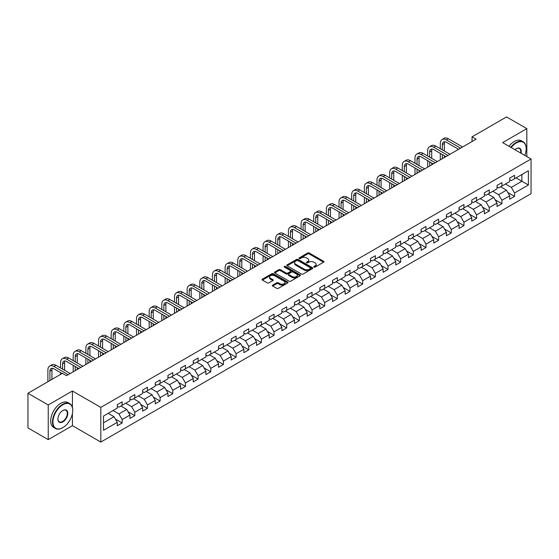 <?xml version="1.0" encoding="UTF-8"?>
<svg xmlns="http://www.w3.org/2000/svg" width="559" height="559" viewBox="0 0 559 559"><rect width="100%" height="100%" fill="white"/><g stroke="black" fill="none" stroke-linecap="round" stroke-linejoin="round"><path stroke-width="0.84" d="M314.011 267.097A0.79 0.454 0 0 0 315.122 267.097L323.584 262.213A1.125 0.65 0 0 0 323.92 261.752A1.125 0.65 0 0 0 323.584 261.291L309.253 253.017A1.125 0.65 0 0 0 307.66 253.017L299.198 257.902A0.79 0.454 0 0 0 300.309 258.544L301.406 257.916A3.606 2.082 0 0 1 306.5 257.916L307.695 258.6A3.606 2.082 0 0 1 308.75 260.075A3.606 2.082 0 0 1 307.695 261.549L306.605 262.178A0.79 0.454 0 0 0 307.716 262.821L308.813 262.192A3.606 2.082 0 0 1 313.913 262.192L315.101 262.877A3.606 2.082 0 0 1 316.163 264.351A3.606 2.082 0 0 1 315.101 265.825L314.011 266.454A0.79 0.454 0 0 0 314.011 267.097L314.011 266.454M272.694 285.111A1.125 0.65 0 0 0 272.359 285.572A1.125 0.65 0 0 0 272.694 286.033L276.712 288.353A1.125 0.65 0 0 0 278.305 288.353L287.703 282.931A1.125 0.65 0 0 0 288.032 282.47A1.125 0.65 0 0 0 287.703 282.009L273.365 273.728A1.125 0.65 0 0 0 271.779 273.728L262.374 279.158A1.125 0.65 0 0 0 262.045 279.619A1.125 0.65 0 0 0 262.374 280.08L267.237 282.882A1.125 0.65 0 0 0 268.83 282.882L272.848 280.562A1.125 0.65 0 0 0 273.183 280.101A1.125 0.65 0 0 0 272.848 279.64L270.444 278.249A3.012 1.74 0 0 1 269.557 277.019A3.012 1.74 0 0 1 271.415 275.412A3.012 1.74 0 0 1 274.7 275.79L284.14 281.24A3.012 1.74 0 0 1 285.02 282.47A3.012 1.74 0 0 1 283.161 284.077A3.012 1.74 0 0 1 279.877 283.699L278.305 282.791A1.125 0.65 0 0 0 276.712 282.791L272.694 285.111L272.694 286.033M72.418 391L48.235 404.961L27.95 393.25L27.95 427.914L48.235 439.633L72.418 425.672L100.816 442.064L100.816 407.399L72.418 391L72.418 407.455M526.83 156.569L526.83 128.647L502.646 142.608L531.05 159.008L100.816 407.399M526.83 128.647L506.545 116.936L472.055 136.843L472.055 141.532M27.95 393.25L62.433 373.335L66.493 375.683L476.114 139.191L472.055 136.843M301.483 274.057A1.125 0.65 0 0 0 303.076 274.057L312.474 268.627A1.125 0.65 0 0 0 312.809 268.166A1.125 0.65 0 0 0 312.474 267.705L298.143 259.432A1.125 0.65 0 0 0 296.549 259.432L287.144 264.854A1.125 0.65 0 0 0 286.816 265.315A1.125 0.65 0 0 0 287.144 265.777L301.483 274.057M284.713 267.272A0.79 0.454 0 0 1 285.516 267.377L285.516 266.44L300.092 274.86A1.125 0.65 0 0 1 300.421 275.321A1.125 0.65 0 0 1 300.092 275.776L290.694 281.205A1.125 0.65 0 0 1 289.101 281.205L274.762 272.925L274.762 272.009A1.125 0.65 0 0 0 274.434 272.471A1.125 0.65 0 0 0 274.762 272.925M274.762 272.009L278.787 269.683A1.125 0.65 0 0 1 280.38 269.683L286.194 273.044A1.125 0.65 0 0 0 287.787 273.044L290.456 271.499A1.125 0.65 0 0 0 290.785 271.045A1.125 0.65 0 0 0 290.456 270.584L284.398 267.09A0.79 0.454 0 0 1 285.516 266.44M100.816 442.064L531.05 193.673L531.05 159.008M115.385 419.04L122.162 422.953L122.162 419.529L129.947 415.037L129.947 418.453L134.817 415.644L134.817 412.221L142.608 407.728L142.608 411.144L147.478 408.336L147.478 404.912L155.269 400.419L155.269 403.836L160.133 401.027L160.133 397.603L167.924 393.11L167.924 396.527L172.794 393.718L172.794 390.301L180.585 385.801L180.585 389.218L185.455 386.409L185.455 382.992L193.239 378.492L193.239 381.909L198.11 379.1L198.11 375.683L205.901 371.183L205.901 374.6L210.771 371.791L210.771 368.374L218.562 363.874L218.562 367.298L223.425 364.482L223.425 361.065L231.216 356.565L231.216 359.989L236.087 357.173L236.087 353.756L243.878 349.256L243.878 352.68L248.748 349.864L248.748 346.447L256.539 341.947L256.539 345.371L261.402 342.555L261.402 339.138L269.193 334.638L269.193 338.062L274.064 335.253L274.064 331.829L281.855 327.329L281.855 330.753L286.725 327.944L286.725 324.52L294.509 320.027L294.509 323.444L299.379 320.635L299.379 317.212L307.171 312.719L307.171 316.135L312.041 313.326L312.041 309.903L319.832 305.41L319.832 308.827L324.695 306.018L324.695 302.594L332.486 298.101L332.486 301.518L337.356 298.709L337.356 295.285L345.148 290.792L345.148 294.209L350.018 291.4L350.018 287.983L357.802 283.483L357.802 286.9L362.672 284.091L362.672 280.674L370.463 276.174L370.463 279.591L375.334 276.782L375.334 273.365L383.125 268.865L383.125 272.289L387.988 269.473L387.988 266.056L395.779 261.556L395.779 264.98L400.649 262.164L400.649 258.747L408.44 254.247L408.44 257.671L413.311 254.855L413.311 251.438L421.102 246.938L421.102 250.362L425.965 247.546L425.965 244.129L433.756 239.629L433.756 243.053L438.626 240.244L438.626 236.82L446.417 232.32L446.417 235.744L451.288 232.935L451.288 229.511L459.072 225.018L459.072 228.435L463.942 225.626L463.942 222.202L471.733 217.71L471.733 221.126L476.603 218.317L476.603 214.894L484.394 210.401L484.394 213.817L489.258 211.009L489.258 207.585L497.049 203.092L497.049 206.509L501.919 203.7L501.919 200.276L509.71 195.783L509.71 199.2L514.58 196.391L514.58 192.974L528.374 185.008L528.374 170.761L521.882 174.513L521.882 181.256L528.374 185.008M122.162 422.953L117.292 425.762L117.292 422.338L103.499 430.304L103.499 416.064L117.292 408.098L117.292 404.681L122.162 401.872L122.162 405.289L129.947 400.789L129.947 397.372L134.817 394.563L134.817 397.98L142.608 393.48L142.608 390.063L147.478 387.254L147.478 390.671L155.269 386.171L155.269 382.754L160.133 379.945L160.133 383.362L167.924 378.869L167.924 375.445L172.794 372.636L172.794 376.053L180.585 371.56L180.585 368.136L185.455 365.327L185.455 368.744L193.239 364.251L193.239 360.828L198.11 358.019L198.11 361.435L205.901 356.942L205.901 353.519L210.771 350.71L210.771 354.127L218.562 349.634L218.562 346.21L223.425 343.401L223.425 346.825L231.216 342.325L231.216 338.901L236.087 336.092L236.087 339.516L243.878 335.016L243.878 331.599L248.748 328.783L248.748 332.207L256.539 327.707L256.539 324.29L261.402 321.474L261.402 324.898L269.193 320.398L269.193 316.981L274.064 314.165L274.064 317.589L281.855 313.089L281.855 309.672L286.725 306.856L286.725 310.28L294.509 305.78L294.509 302.363L299.379 299.554L299.379 302.971L307.171 298.471L307.171 295.054L312.041 292.245L312.041 295.662L319.832 291.162L319.832 287.745L324.695 284.936L324.695 288.353L332.486 283.86L332.486 280.436L337.356 277.627L337.356 281.044L345.148 276.551L345.148 273.127L350.018 270.318L350.018 273.735L357.802 269.242L357.802 265.818L362.672 263.01L362.672 266.426L370.463 261.933L370.463 258.51L375.334 255.701L375.334 259.117L383.125 254.624L383.125 251.201L387.988 248.392L387.988 251.816L395.779 247.316L395.779 243.892L400.649 241.083L400.649 244.507L408.44 240.007L408.44 236.59L413.311 233.774L413.311 237.198L421.102 232.698L421.102 229.281L425.965 226.465L425.965 229.889L433.756 225.389L433.756 221.972L438.626 219.156L438.626 222.58L446.417 218.08L446.417 214.663L451.288 211.847L451.288 215.271L459.072 210.771L459.072 207.354L463.942 204.545L463.942 207.962L471.733 203.462L471.733 200.045L476.603 197.236L476.603 200.653L484.394 196.153L484.394 192.736L489.258 189.927L489.258 193.344L497.049 188.844L497.049 185.427L501.919 182.618L501.919 186.035L509.71 181.542L509.71 178.118L514.58 175.309L514.58 178.726L528.374 170.761M120.863 406.037L126.704 409.412L118.913 413.912L113.072 410.537M117.292 406.225L118.913 407.162L122.162 405.289M118.913 413.912L122.162 419.529M126.704 409.412L129.947 415.037M133.517 398.728L139.366 402.103L131.575 406.603L125.733 403.228M129.947 398.916L131.575 399.853L134.817 397.98M131.575 406.603L134.817 412.221M139.366 402.103L142.608 407.728M146.178 391.419L152.02 394.794L144.229 399.294L138.387 395.919M142.608 391.607L144.229 392.544L147.478 390.671M144.229 399.294L147.478 404.912M152.02 394.794L155.269 400.419M158.84 384.11L164.681 387.485L156.89 391.985L151.049 388.61M155.269 384.299L156.89 385.235L160.133 383.362M156.89 391.985L160.133 397.603M164.681 387.485L167.924 393.11M171.494 376.808L177.336 380.176L169.552 384.676L163.703 381.301M167.924 376.99L169.552 377.926L172.794 376.053M169.552 384.676L172.794 390.301M177.336 380.176L180.585 385.801M184.156 369.499L189.997 372.867L182.206 377.367L176.364 373.992M180.585 369.681L182.206 370.624L185.455 368.744M182.206 377.367L185.455 382.992M189.997 372.867L193.239 378.492M196.81 362.19L202.658 365.558L194.867 370.058L189.026 366.683M193.239 362.379L194.867 363.315L198.11 361.435M194.867 370.058L198.11 375.683M202.658 365.558L205.901 371.183M209.471 354.881L215.313 358.256L207.522 362.749L201.68 359.374M205.901 355.07L207.522 356.006L210.771 354.127M207.522 362.749L210.771 368.374M215.313 358.256L218.562 363.874M222.133 347.572L227.974 350.947L220.183 355.44L214.342 352.065M218.562 347.761L220.183 348.697L223.425 346.825M220.183 355.44L223.425 361.065M227.974 350.947L231.216 356.565M234.787 340.263L240.629 343.638L232.844 348.131L226.996 344.763M231.216 340.452L232.844 341.388L236.087 339.516M232.844 348.131L236.087 353.756M240.629 343.638L243.878 349.256M247.448 332.954L253.29 336.329L245.499 340.822L239.657 337.454M243.878 333.143L245.499 334.079L248.748 332.207M245.499 340.822L248.748 346.447M253.29 336.329L256.539 341.947M260.11 325.645L265.951 329.02L258.16 333.513L252.319 330.145M256.539 325.834L258.16 326.77L261.402 324.898M258.16 333.513L261.402 339.138M265.951 329.02L269.193 334.638M272.764 318.337L278.606 321.711L270.815 326.211L264.973 322.836M269.193 318.525L270.815 319.462L274.064 317.589M270.815 326.211L274.064 331.829M278.606 321.711L281.855 327.329M285.425 311.028L291.267 314.403L283.476 318.903L277.634 315.528M281.855 311.216L283.476 312.153L286.725 310.28M283.476 318.903L286.725 324.52M291.267 314.403L294.509 320.027M298.08 303.719L303.921 307.094L296.137 311.594L290.289 308.219M294.509 303.907L296.137 304.844L299.379 302.971M296.137 311.594L299.379 317.212M303.921 307.094L307.171 312.719M310.741 296.41L316.583 299.785L308.792 304.285L302.95 300.91M307.171 296.598L308.792 297.535L312.041 295.662M308.792 304.285L312.041 309.903M316.583 299.785L319.832 305.41M323.402 289.101L329.244 292.476L321.453 296.976L315.611 293.601M319.832 289.289L321.453 290.226L324.695 288.353M321.453 296.976L324.695 302.594M329.244 292.476L332.486 298.101M336.057 281.799L341.898 285.167L334.107 289.667L328.266 286.292M332.486 281.981L334.107 282.917L337.356 281.044M334.107 289.667L337.356 295.285M341.898 285.167L345.148 290.792M348.718 274.49L354.56 277.858L346.769 282.358L340.927 278.983M345.148 274.672L346.769 275.615L350.018 273.735M346.769 282.358L350.018 287.983M354.56 277.858L357.802 283.483M361.373 267.181L367.221 270.549L359.43 275.049L353.588 271.674M357.802 267.363L359.43 268.306L362.672 266.426M359.43 275.049L362.672 280.674M367.221 270.549L370.463 276.174M374.034 259.872L379.875 263.24L372.084 267.74L366.243 264.365M370.463 260.061L372.084 260.997L375.334 259.117M372.084 267.74L375.334 273.365M379.875 263.24L383.125 268.865M386.695 252.563L392.537 255.938L384.746 260.431L378.904 257.056M383.125 252.752L384.746 253.688L387.988 251.816M384.746 260.431L387.988 266.056M392.537 255.938L395.779 261.556M399.35 245.254L405.191 248.629L397.407 253.122L391.559 249.754M395.779 245.443L397.407 246.379L400.649 244.507M397.407 253.122L400.649 258.747M405.191 248.629L408.44 254.247M412.011 237.945L417.852 241.32L410.061 245.813L404.22 242.445M408.44 238.134L410.061 239.07L413.311 237.198M410.061 245.813L413.311 251.438M417.852 241.32L421.102 246.938M424.665 230.636L430.514 234.011L422.723 238.504L416.881 235.136M421.102 230.825L422.723 231.761L425.965 229.889M422.723 238.504L425.965 244.129M430.514 234.011L433.756 239.629M437.327 223.327L443.168 226.702L435.377 231.202L429.536 227.827M433.756 223.516L435.377 224.452L438.626 222.58M435.377 231.202L438.626 236.82M443.168 226.702L446.417 232.32M449.988 216.019L455.83 219.394L448.038 223.893L442.197 220.519M446.417 216.207L448.038 217.144L451.288 215.271M448.038 223.893L451.288 229.511M455.83 219.394L459.072 225.018M462.642 208.71L468.484 212.085L460.7 216.585L454.851 213.21M459.072 208.898L460.7 209.835L463.942 207.962M460.7 216.585L463.942 222.202M468.484 212.085L471.733 217.71M475.304 201.401L481.145 204.776L473.354 209.276L467.513 205.901M471.733 201.589L473.354 202.526L476.603 200.653M473.354 209.276L476.603 214.894M481.145 204.776L484.394 210.401M487.965 194.092L493.807 197.467L486.016 201.967L480.174 198.592M484.394 194.28L486.016 195.217L489.258 193.344M486.016 201.967L489.258 207.585M493.807 197.467L497.049 203.092M500.619 186.783L506.461 190.158L498.67 194.658L492.828 191.283M497.049 186.972L498.67 187.908L501.919 186.035M498.67 194.658L501.919 200.276M506.461 190.158L509.71 195.783M516.041 177.888L521.882 181.256L511.331 187.349L505.49 183.974M509.71 179.663L511.331 180.599L514.58 178.726M511.331 187.349L514.58 192.974M48.235 404.961L48.235 439.633M103.499 422.814L114.043 416.721L108.201 413.346M114.043 416.721L117.292 422.338M507.803 192.478L514.58 196.391M495.141 199.787L501.919 203.7M482.487 207.096L489.258 211.009M469.826 214.404L476.603 218.317M457.164 221.713L463.942 225.626M444.51 229.022L451.288 232.935M431.848 236.331L438.626 240.244M419.194 243.64L425.965 247.546M406.533 250.949L413.311 254.855M393.871 258.251L400.649 262.164M381.217 265.56L387.988 269.473M368.556 272.869L375.334 276.782M355.901 280.178L362.672 284.091M343.24 287.487L350.018 291.4M330.579 294.796L337.356 298.709M317.924 302.105L324.695 306.018M305.263 309.413L312.041 313.326M292.602 316.722L299.379 320.635M279.947 324.031L286.725 327.944M267.286 331.34L274.064 335.253M254.631 338.649L261.402 342.555M241.97 345.958L248.748 349.864M229.309 353.26L236.087 357.173M216.654 360.569L223.425 364.482M203.993 367.878L210.771 371.791M191.339 375.187L198.11 379.1M178.677 382.496L185.455 386.409M166.016 389.805L172.794 393.718M153.362 397.114L160.133 401.027M140.7 404.423L147.478 408.336M128.046 411.731L134.817 415.644M72.418 425.672L72.418 413.576M314.326 267.209L315.101 266.762A3.606 2.082 0 0 0 316.163 265.287L316.163 264.351M308.75 260.075L308.75 261.011A3.606 2.082 0 0 1 307.695 262.485L306.919 262.933M323.57 262.22L309.253 253.954A1.125 0.65 0 0 0 307.66 253.954L299.512 258.656M312.46 268.634L298.143 260.368A1.125 0.65 0 0 0 296.549 260.368L287.165 265.784L287.144 264.854M310.483 268.488A0.79 0.454 0 0 0 310.483 267.845L297.898 260.578A0.79 0.454 0 0 0 296.787 260.578L295.627 261.249A3.606 2.082 0 0 0 294.572 262.716A3.606 2.082 0 0 0 295.627 264.19L304.236 269.159A3.606 2.082 0 0 0 309.33 269.159L310.483 268.488L310.483 269.424A0.79 0.454 0 0 0 310.713 269.103L310.713 268.166M294.572 262.716L294.572 263.652A3.606 2.082 0 0 0 295.627 265.127L295.627 264.19M310.483 269.424L309.33 270.095A3.606 2.082 0 0 1 304.236 270.095L295.627 265.127M274.776 272.939L278.787 270.619L278.787 269.683M290.785 271.045L290.785 271.981A1.125 0.65 0 0 1 290.456 272.436L287.787 273.98A1.125 0.65 0 0 1 286.194 273.98L280.38 270.619A1.125 0.65 0 0 0 278.787 270.619M285.516 267.377L300.078 275.79M292.224 276.523A3.012 1.74 0 0 0 295.508 276.901A3.012 1.74 0 0 0 297.367 275.294A3.012 1.74 0 0 0 296.487 274.064L293.161 272.142A1.125 0.65 0 0 0 291.567 272.142L288.898 273.686A1.125 0.65 0 0 0 288.57 274.148A1.125 0.65 0 0 0 288.898 274.609L292.224 276.523L292.224 277.46A3.012 1.74 0 0 0 295.508 277.837A3.012 1.74 0 0 0 297.367 276.23L297.367 275.294M288.57 274.148L288.57 275.084A1.125 0.65 0 0 0 288.898 275.545L288.898 274.609M292.224 277.46L288.898 275.545M285.02 282.47L285.02 283.406A3.012 1.74 0 0 1 283.161 285.013A3.012 1.74 0 0 1 279.877 284.636L278.305 283.727A1.125 0.65 0 0 0 276.712 283.727L272.708 286.04M269.557 277.019L269.557 277.956A3.012 1.74 0 0 0 270.444 279.186L270.444 278.249M272.834 280.569L270.444 279.186M287.689 282.938L273.365 274.672A1.125 0.65 0 0 0 271.779 274.672L262.395 280.087L262.374 279.158M440.31 148.687L440.31 143.439A8.609 4.968 60 0 1 442.099 139.498L444.125 138.332A8.609 4.968 60 0 1 448.43 138.758L462.642 146.968M442.099 139.498A8.609 4.968 60 0 1 446.396 139.925L460.616 148.135M458.59 149.309L446.396 142.272A5.737 3.312 -120 0 0 443.532 141.986A5.737 3.312 -120 0 0 442.344 144.613L442.344 149.861M444.733 141.72A5.737 3.312 -120 0 0 444.37 143.439L444.37 151.028M442.344 154.543L442.344 158.686M444.37 155.716L444.37 157.512M440.31 159.86L440.31 153.376M524.775 155.381A14.003 8.085 120 0 0 526.18 148.701A14.003 8.085 120 0 0 516.278 142.985A14.003 8.085 120 0 0 511.199 147.541M510.772 147.297A14.345 8.28 -60 0 1 516.041 142.559A14.345 8.28 -60 0 1 523.21 141.853A14.345 8.28 -60 0 1 526.18 148.415A14.345 8.28 -60 0 1 526.18 148.561M514.93 149.7A7.001 4.039 -60 0 1 516.278 148.701L516.278 148.701A7.001 4.039 -60 0 1 521.044 153.229M508.99 146.269A14.345 8.28 -60 0 1 514.252 141.532A14.345 8.28 -60 0 1 521.428 140.819L523.21 141.853M520.604 152.97A6.659 3.843 120 0 0 519.367 148.512A6.659 3.843 120 0 0 516.16 148.771M62.601 427.775L62.846 427.635A14.003 8.085 120 0 0 72.74 410.488A14.003 8.085 120 0 0 62.846 404.772A14.003 8.085 120 0 0 52.944 421.919A14.003 8.085 120 0 0 62.846 427.635L62.601 427.775A14.345 8.28 -60 0 1 55.425 428.487A14.345 8.28 -60 0 1 53.231 416.993A14.345 8.28 -60 0 1 62.601 404.353A14.345 8.28 -60 0 1 69.77 403.64A14.345 8.28 -60 0 1 72.74 410.208A14.345 8.28 -60 0 1 72.74 410.348M62.846 421.919A7.001 4.039 -60 0 1 57.891 419.061A7.001 4.039 -60 0 1 62.846 410.488L62.846 410.488A7.001 4.039 -60 0 1 67.793 413.346A7.001 4.039 -60 0 1 62.846 421.919M57.891 418.922A6.659 3.843 120 0 0 59.268 421.828A6.659 3.843 120 0 0 62.601 421.5A6.659 3.843 120 0 0 66.947 415.63A6.659 3.843 120 0 0 65.927 410.299A6.659 3.843 120 0 0 62.72 410.565M55.425 428.487L53.643 427.453A14.345 8.28 -60 0 1 51.442 415.959A14.345 8.28 -60 0 1 60.812 403.319A14.345 8.28 -60 0 1 67.988 402.613L69.77 403.64M427.656 155.996L427.656 150.748A8.609 4.968 60 0 1 429.438 146.807L431.464 145.64A8.609 4.968 60 0 1 435.768 146.067L449.988 154.27M429.438 146.807A8.609 4.968 60 0 1 433.742 147.234L447.955 155.444M445.928 156.618L433.742 149.581A5.737 3.312 -120 0 0 430.87 149.295A5.737 3.312 -120 0 0 429.682 151.922L429.682 157.17M432.072 149.029A5.737 3.312 -120 0 0 431.709 150.748L431.709 158.337M429.682 161.851L429.682 165.995M431.709 163.025L431.709 164.821M427.656 167.169L427.656 160.685M414.995 163.305L414.995 158.057A8.609 4.968 60 0 1 416.776 154.116L418.81 152.949A8.609 4.968 60 0 1 423.114 153.376L437.327 161.579M416.776 154.116A8.609 4.968 60 0 1 421.081 154.543L435.3 162.753M433.267 163.927L421.081 156.89A5.737 3.312 -120 0 0 418.216 156.604A5.737 3.312 -120 0 0 417.028 159.231L417.028 164.479M419.411 156.338A5.737 3.312 -120 0 0 419.054 158.057L419.054 165.646M417.028 169.16L417.028 173.304M419.054 170.334L419.054 172.13M414.995 174.471L414.995 167.993M402.34 170.614L402.34 165.366A8.609 4.968 60 0 1 404.122 161.425L406.148 160.258A8.609 4.968 60 0 1 410.453 160.685L424.665 168.888M404.122 161.425A8.609 4.968 60 0 1 408.426 161.851L422.639 170.062M420.613 171.236L408.426 164.199A5.737 3.312 -120 0 0 405.554 163.913A5.737 3.312 -120 0 0 404.367 166.54L404.367 171.788M406.756 163.647A5.737 3.312 -120 0 0 406.393 165.366L406.393 172.955M404.367 176.469L404.367 180.613M406.393 177.643L406.393 179.439M402.34 181.78L402.34 175.302M389.679 177.923L389.679 172.675A8.609 4.968 60 0 1 391.461 168.734L393.487 167.567A8.609 4.968 60 0 1 397.791 167.993L412.011 176.197M391.461 168.734A8.609 4.968 60 0 1 395.765 169.16L409.985 177.371M407.951 178.538L395.765 171.501A5.737 3.312 -120 0 0 392.893 171.222A5.737 3.312 -120 0 0 391.705 173.849L391.705 179.097M394.095 170.956A5.737 3.312 -120 0 0 393.739 172.675L393.739 180.264M391.705 183.778L391.705 187.922M393.739 184.952L393.739 186.748M389.679 189.089L389.679 182.604M377.018 185.232L377.018 179.984A8.609 4.968 60 0 1 378.799 176.043L380.833 174.869A8.609 4.968 60 0 1 385.137 175.295L399.35 183.506M378.799 176.043A8.609 4.968 60 0 1 383.104 176.469L397.323 184.68M395.297 185.847L383.104 178.81A5.737 3.312 -120 0 0 380.239 178.531A5.737 3.312 -120 0 0 379.051 181.158L379.051 186.406M381.434 178.265A5.737 3.312 -120 0 0 381.077 179.984L381.077 187.572M379.051 191.087L379.051 195.231M381.077 192.261L381.077 194.057M377.018 196.398L377.018 189.913M364.363 192.541L364.363 187.293A8.609 4.968 60 0 1 366.145 183.352L368.171 182.178A8.609 4.968 60 0 1 372.476 182.604L386.695 190.815M366.145 183.352A8.609 4.968 60 0 1 370.449 183.778L384.662 191.989M382.635 193.155L370.449 186.119A5.737 3.312 -120 0 0 367.577 185.84A5.737 3.312 -120 0 0 366.39 188.467L366.39 193.707M368.779 185.574A5.737 3.312 -120 0 0 368.416 187.293L368.416 194.881M366.39 198.396L366.39 202.54M368.416 199.57L368.416 201.366M364.363 203.707L364.363 197.222M351.702 199.849L351.702 194.602A8.609 4.968 60 0 1 353.484 190.661L355.517 189.487A8.609 4.968 60 0 1 359.814 189.913L374.034 198.124M353.484 190.661A8.609 4.968 60 0 1 357.788 191.087L372.008 199.297M369.974 200.464L357.788 193.428A5.737 3.312 -120 0 0 354.923 193.148A5.737 3.312 -120 0 0 353.728 195.769L353.728 201.016M356.118 192.883A5.737 3.312 -120 0 0 355.762 194.602L355.762 202.19M353.728 205.705L353.728 209.842M355.762 206.872L355.762 208.675M351.702 211.016L351.702 204.531M339.047 207.158L339.047 201.911A8.609 4.968 60 0 1 340.829 197.97L342.856 196.796A8.609 4.968 60 0 1 347.16 197.222L361.373 205.433M340.829 197.97A8.609 4.968 60 0 1 345.134 198.396L359.346 206.606M357.32 207.773L345.134 200.737A5.737 3.312 -120 0 0 342.262 200.45A5.737 3.312 -120 0 0 341.074 203.078L341.074 208.325M343.464 200.192A5.737 3.312 -120 0 0 343.1 201.911L343.1 209.499M341.074 213.014L341.074 217.151M343.1 214.181L343.1 215.984M339.047 218.324L339.047 211.84M326.386 214.467L326.386 209.22A8.609 4.968 60 0 1 328.168 205.279L330.194 204.105A8.609 4.968 60 0 1 334.499 204.531L348.718 212.741M328.168 205.279A8.609 4.968 60 0 1 332.472 205.705L346.685 213.908M344.658 215.082L332.472 208.046A5.737 3.312 -120 0 0 329.6 207.759A5.737 3.312 -120 0 0 328.412 210.387L328.412 215.634M330.802 207.501A5.737 3.312 -120 0 0 330.446 209.22L330.446 216.808M328.412 220.323L328.412 224.459M330.446 221.49L330.446 223.293M326.386 225.633L326.386 219.149M313.725 221.776L313.725 216.529A8.609 4.968 60 0 1 315.507 212.588L317.54 211.414A8.609 4.968 60 0 1 321.844 211.84L336.057 220.05M315.507 212.588A8.609 4.968 60 0 1 319.811 213.014L334.03 221.217M332.004 222.391L319.811 215.355A5.737 3.312 -120 0 0 316.946 215.068A5.737 3.312 -120 0 0 315.758 217.696L315.758 222.943M318.141 214.803A5.737 3.312 -120 0 0 317.785 216.529L317.785 224.117M315.758 227.632L315.758 231.768M317.785 228.799L317.785 230.601M313.725 232.942L313.725 226.458M301.07 229.078L301.07 223.838A8.609 4.968 60 0 1 302.852 219.897L304.879 218.723A8.609 4.968 60 0 1 309.183 219.149L323.402 227.359M302.852 219.897A8.609 4.968 60 0 1 307.157 220.323L321.369 228.526M319.343 229.7L307.157 222.664A5.737 3.312 -120 0 0 304.285 222.377A5.737 3.312 -120 0 0 303.097 225.004L303.097 230.252M305.487 222.112A5.737 3.312 -120 0 0 305.123 223.838L305.123 231.426M303.097 234.941L303.097 239.077M305.123 236.108L305.123 237.91M301.07 240.251L301.07 233.767M288.409 236.387L288.409 231.14A8.609 4.968 60 0 1 290.191 227.206L292.224 226.032A8.609 4.968 60 0 1 296.522 226.458L310.741 234.668M290.191 227.206A8.609 4.968 60 0 1 294.495 227.632L308.715 235.835M306.681 237.009L294.495 229.973A5.737 3.312 -120 0 0 291.623 229.686A5.737 3.312 -120 0 0 290.435 232.313L290.435 237.561M292.825 229.421A5.737 3.312 -120 0 0 292.469 231.14L292.469 238.735M290.435 242.243L290.435 246.386M292.469 243.417L292.469 245.219M288.409 247.56L288.409 241.076M275.748 243.696L275.748 238.448A8.609 4.968 60 0 1 277.537 234.514L279.563 233.341A8.609 4.968 60 0 1 283.867 233.767L298.08 241.977M277.537 234.514A8.609 4.968 60 0 1 281.834 234.941L296.053 243.144M294.027 244.318L281.834 237.282A5.737 3.312 -120 0 0 278.969 236.995A5.737 3.312 -120 0 0 277.781 239.622L277.781 244.87M280.171 236.73A5.737 3.312 -120 0 0 279.807 238.448L279.807 246.044M277.781 249.552L277.781 253.695M279.807 250.725L279.807 252.521M275.748 254.869L275.748 248.385M263.093 251.005L263.093 245.757A8.609 4.968 60 0 1 264.875 241.816L266.902 240.649A8.609 4.968 60 0 1 271.206 241.076L285.425 249.279M264.875 241.816A8.609 4.968 60 0 1 269.179 242.243L283.392 250.453M281.366 251.627L269.179 244.59A5.737 3.312 -120 0 0 266.308 244.304A5.737 3.312 -120 0 0 265.12 246.931L265.12 252.179M267.509 244.038A5.737 3.312 -120 0 0 267.153 245.757L267.153 253.346M265.12 256.861L265.12 261.004M267.153 258.034L267.153 259.83M263.093 262.178L263.093 255.694M250.432 258.314L250.432 253.066A8.609 4.968 60 0 1 252.214 249.125L254.247 247.958A8.609 4.968 60 0 1 258.551 248.385L272.764 256.588M252.214 249.125A8.609 4.968 60 0 1 256.518 249.552L270.738 257.762M268.704 258.936L256.518 251.899A5.737 3.312 -120 0 0 253.653 251.613A5.737 3.312 -120 0 0 252.465 254.24L252.465 259.488M254.848 251.347A5.737 3.312 -120 0 0 254.492 253.066L254.492 260.655M252.465 264.169L252.465 268.313M254.492 265.343L254.492 267.139M250.432 269.487L250.432 263.003M237.778 265.623L237.778 260.375A8.609 4.968 60 0 1 239.559 256.434L241.586 255.267A8.609 4.968 60 0 1 245.89 255.694L260.11 263.897M239.559 256.434A8.609 4.968 60 0 1 243.864 256.861L258.076 265.071M256.05 266.245L243.864 259.208A5.737 3.312 -120 0 0 240.992 258.922A5.737 3.312 -120 0 0 239.804 261.549L239.804 266.797M242.194 258.656A5.737 3.312 -120 0 0 241.83 260.375L241.83 267.964M239.804 271.478L239.804 275.622M241.83 272.652L241.83 274.448M237.778 276.789L237.778 270.311M225.116 272.932L225.116 267.684A8.609 4.968 60 0 1 226.898 263.743L228.924 262.576A8.609 4.968 60 0 1 233.229 263.003L247.448 271.206M226.898 263.743A8.609 4.968 60 0 1 231.202 264.169L245.422 272.38M243.389 273.547L231.202 266.51A5.737 3.312 -120 0 0 228.331 266.231A5.737 3.312 -120 0 0 227.143 268.858L227.143 274.106M229.532 265.965A5.737 3.312 -120 0 0 229.176 267.684L229.176 275.273M227.143 278.787L227.143 282.931M229.176 279.961L229.176 281.757M225.116 284.098L225.116 277.613M212.455 280.241L212.455 274.993A8.609 4.968 60 0 1 214.244 271.052L216.27 269.885A8.609 4.968 60 0 1 220.574 270.311L234.787 278.515M214.244 271.052A8.609 4.968 60 0 1 218.541 271.478L232.761 279.689M230.734 280.856L218.541 273.819A5.737 3.312 -120 0 0 215.676 273.54A5.737 3.312 -120 0 0 214.488 276.167L214.488 281.415M216.871 273.274A5.737 3.312 -120 0 0 216.515 274.993L216.515 282.581M214.488 286.096L214.488 290.24M216.515 287.27L216.515 289.066M212.455 291.407L212.455 284.922M199.801 287.55L199.801 282.302A8.609 4.968 60 0 1 201.582 278.361L203.609 277.187A8.609 4.968 60 0 1 207.913 277.613L222.133 285.824M201.582 278.361A8.609 4.968 60 0 1 205.887 278.787L220.099 286.998M218.073 288.164L205.887 281.128A5.737 3.312 -120 0 0 203.015 280.849A5.737 3.312 -120 0 0 201.827 283.476L201.827 288.717M204.217 280.583A5.737 3.312 -120 0 0 203.853 282.302L203.853 289.89M201.827 293.405L201.827 297.549M203.853 294.579L203.853 296.375M199.801 298.716L199.801 292.231M187.139 294.859L187.139 289.611A8.609 4.968 60 0 1 188.921 285.67L190.954 284.496A8.609 4.968 60 0 1 195.252 284.922L209.471 293.133M188.921 285.67A8.609 4.968 60 0 1 193.225 286.096L207.445 294.307M205.412 295.473L193.225 288.437A5.737 3.312 -120 0 0 190.36 288.158A5.737 3.312 -120 0 0 189.173 290.778L189.173 296.025M191.555 287.892A5.737 3.312 -120 0 0 191.199 289.611L191.199 297.199M189.173 300.714L189.173 304.858M191.199 301.881L191.199 303.684M187.139 306.025L187.139 299.54M174.485 302.167L174.485 296.92A8.609 4.968 60 0 1 176.267 292.979L178.293 291.805A8.609 4.968 60 0 1 182.597 292.231L196.81 300.442M176.267 292.979A8.609 4.968 60 0 1 180.571 293.405L194.784 301.615M192.757 302.782L180.571 295.746A5.737 3.312 -120 0 0 177.699 295.459A5.737 3.312 -120 0 0 176.511 298.087L176.511 303.334M178.901 295.201A5.737 3.312 -120 0 0 178.538 296.92L178.538 304.508M176.511 308.023L176.511 312.16M178.538 309.19L178.538 310.993M174.485 313.333L174.485 306.849M161.824 309.476L161.824 304.229A8.609 4.968 60 0 1 163.605 300.288L165.632 299.114A8.609 4.968 60 0 1 169.936 299.54L184.156 307.75M163.605 300.288A8.609 4.968 60 0 1 167.91 300.714L182.129 308.917M180.096 310.091L167.91 303.055A5.737 3.312 -120 0 0 165.038 302.768A5.737 3.312 -120 0 0 163.85 305.396L163.85 310.643M166.24 302.51A5.737 3.312 -120 0 0 165.883 304.229L165.883 311.817M163.85 315.332L163.85 319.469M165.883 316.499L165.883 318.302M161.824 320.642L161.824 314.158M149.162 316.785L149.162 311.538A8.609 4.968 60 0 1 150.944 307.597L152.977 306.423A8.609 4.968 60 0 1 157.282 306.849L171.494 315.059M150.944 307.597A8.609 4.968 60 0 1 155.248 308.023L169.468 316.226M167.441 317.4L155.248 310.364A5.737 3.312 -120 0 0 152.383 310.077A5.737 3.312 -120 0 0 151.196 312.705L151.196 317.952M153.578 309.812A5.737 3.312 -120 0 0 153.222 311.538L153.222 319.126M151.196 322.641L151.196 326.777M153.222 323.808L153.222 325.611M149.162 327.951L149.162 321.467M136.508 324.087L136.508 318.847A8.609 4.968 60 0 1 138.29 314.906L140.316 313.732A8.609 4.968 60 0 1 144.62 314.158L158.84 322.368M138.29 314.906A8.609 4.968 60 0 1 142.594 315.332L156.806 323.535M154.78 324.709L142.594 317.673A5.737 3.312 -120 0 0 139.722 317.386A5.737 3.312 -120 0 0 138.534 320.014L138.534 325.261M140.924 317.121A5.737 3.312 -120 0 0 140.561 318.847L140.561 326.435M138.534 329.95L138.534 334.086M140.561 331.117L140.561 332.919M136.508 335.26L136.508 328.776M123.846 331.396L123.846 326.149A8.609 4.968 60 0 1 125.628 322.215L127.662 321.041A8.609 4.968 60 0 1 131.959 321.467L146.178 329.677M125.628 322.215A8.609 4.968 60 0 1 129.933 322.641L144.152 330.844M142.119 332.018L129.933 324.982A5.737 3.312 -120 0 0 127.068 324.695A5.737 3.312 -120 0 0 125.873 327.322L125.873 332.57M128.263 324.43A5.737 3.312 -120 0 0 127.906 326.149L127.906 333.744M125.873 337.252L125.873 341.395M127.906 338.426L127.906 340.228M123.846 342.569L123.846 336.085M111.192 338.705L111.192 333.457A8.609 4.968 60 0 1 112.974 329.524L115 328.35A8.609 4.968 60 0 1 119.305 328.776L133.517 336.986M112.974 329.524A8.609 4.968 60 0 1 117.271 329.95L131.491 338.153M129.464 339.327L117.271 332.291A5.737 3.312 -120 0 0 114.406 332.004A5.737 3.312 -120 0 0 113.218 334.631L113.218 339.879M115.608 331.739A5.737 3.312 -120 0 0 115.245 333.457L115.245 341.053M113.218 344.561L113.218 348.704M115.245 345.735L115.245 347.53M111.192 349.878L111.192 343.394M98.531 346.014L98.531 340.766A8.609 4.968 60 0 1 100.313 336.825L102.339 335.659A8.609 4.968 60 0 1 106.643 336.085L120.863 344.288M100.313 336.825A8.609 4.968 60 0 1 104.617 337.252L118.829 345.462M116.803 346.636L104.617 339.599A5.737 3.312 -120 0 0 101.745 339.313A5.737 3.312 -120 0 0 100.557 341.94L100.557 347.188M102.947 339.047A5.737 3.312 -120 0 0 102.59 340.766L102.59 348.355M100.557 351.87L100.557 356.013M102.59 353.043L102.59 354.839M98.531 357.187L98.531 350.703M85.869 353.323L85.869 348.075A8.609 4.968 60 0 1 87.651 344.134L89.685 342.967A8.609 4.968 60 0 1 93.989 343.394L108.201 351.597M87.651 344.134A8.609 4.968 60 0 1 91.956 344.561L106.175 352.771M104.142 353.945L91.956 346.908A5.737 3.312 -120 0 0 89.091 346.622A5.737 3.312 -120 0 0 87.903 349.249L87.903 354.497M90.285 346.356A5.737 3.312 -120 0 0 89.929 348.075L89.929 355.664M87.903 359.178L87.903 363.322M89.929 360.352L89.929 362.148M85.869 364.496L85.869 358.012M73.215 360.632L73.215 355.384A8.609 4.968 60 0 1 74.997 351.443L77.023 350.276A8.609 4.968 60 0 1 81.328 350.703L95.547 358.906M74.997 351.443A8.609 4.968 60 0 1 79.301 351.87L93.514 360.08M91.487 361.254L79.301 354.217A5.737 3.312 -120 0 0 76.429 353.931A5.737 3.312 -120 0 0 75.241 356.558L75.241 361.806M77.631 353.665A5.737 3.312 -120 0 0 77.268 355.384L77.268 362.973M75.241 366.487L75.241 370.631M77.268 367.661L77.268 369.457M73.215 371.798L73.215 365.32M60.554 367.941L60.554 362.693A8.609 4.968 60 0 1 62.335 358.752L64.362 357.585A8.609 4.968 60 0 1 68.666 358.012L82.886 366.215M62.335 358.752A8.609 4.968 60 0 1 66.64 359.178L80.859 367.389M78.826 368.563L66.64 361.519A5.737 3.312 -120 0 0 63.768 361.24A5.737 3.312 -120 0 0 62.58 363.867L62.58 369.115M64.97 360.974A5.737 3.312 -120 0 0 64.613 362.693L64.613 370.282M60.554 374.425L60.554 372.622M47.892 381.734L47.892 370.002A8.609 4.968 60 0 1 49.681 366.061L51.707 364.894A8.609 4.968 60 0 1 56.012 365.32L70.224 373.524M49.681 366.061A8.609 4.968 60 0 1 53.978 366.487L68.198 374.698M62.112 373.524L53.978 368.828A5.737 3.312 -120 0 0 51.114 368.549A5.737 3.312 -120 0 0 49.926 371.176L49.926 380.56M52.315 368.283A5.737 3.312 -120 0 0 51.952 370.002L51.952 379.393M315.101 266.762L315.101 265.825M306.605 262.821L306.605 262.178M307.695 262.485L307.695 261.549M299.198 258.544L299.198 257.902M307.66 253.954L307.66 253.017M309.253 253.954L309.253 253.017M323.584 262.213L323.584 261.291M296.549 260.368L296.549 259.432M298.143 260.368L298.143 259.432M312.474 268.627L312.474 267.705M304.236 270.095L304.236 269.159M309.33 270.095L309.33 269.159M280.38 270.619L280.38 269.683M286.194 273.98L286.194 273.044M287.787 273.98L287.787 273.044M290.456 272.436L290.456 271.499M300.092 275.776L300.092 274.86M276.712 283.727L276.712 282.791M278.305 283.727L278.305 282.791M279.877 284.636L279.877 283.699M272.848 280.562L272.848 279.64M271.779 274.672L271.779 273.728M273.365 274.672L273.365 273.728M287.703 282.931L287.703 282.009M448.43 138.758L446.396 139.925M444.37 143.439L442.344 144.613M435.768 146.067L433.742 147.234M431.709 150.748L429.682 151.922M423.114 153.376L421.081 154.543M419.054 158.057L417.028 159.231M410.453 160.685L408.426 161.851M406.393 165.366L404.367 166.54M397.791 167.993L395.765 169.16M393.739 172.675L391.705 173.849M385.137 175.295L383.104 176.469M381.077 179.984L379.051 181.158M372.476 182.604L370.449 183.778M368.416 187.293L366.39 188.467M359.814 189.913L357.788 191.087M355.762 194.602L353.728 195.769M347.16 197.222L345.134 198.396M343.1 201.911L341.074 203.078M334.499 204.531L332.472 205.705M330.446 209.22L328.412 210.387M321.844 211.84L319.811 213.014M317.785 216.529L315.758 217.696M309.183 219.149L307.157 220.323M305.123 223.838L303.097 225.004M296.522 226.458L294.495 227.632M292.469 231.14L290.435 232.313M283.867 233.767L281.834 234.941M279.807 238.448L277.781 239.622M271.206 241.076L269.179 242.243M267.153 245.757L265.12 246.931M258.551 248.385L256.518 249.552M254.492 253.066L252.465 254.24M245.89 255.694L243.864 256.861M241.83 260.375L239.804 261.549M233.229 263.003L231.202 264.169M229.176 267.684L227.143 268.858M220.574 270.311L218.541 271.478M216.515 274.993L214.488 276.167M207.913 277.613L205.887 278.787M203.853 282.302L201.827 283.476M195.252 284.922L193.225 286.096M191.199 289.611L189.173 290.778M182.597 292.231L180.571 293.405M178.538 296.92L176.511 298.087M169.936 299.54L167.91 300.714M165.883 304.229L163.85 305.396M157.282 306.849L155.248 308.023M153.222 311.538L151.196 312.705M144.62 314.158L142.594 315.332M140.561 318.847L138.534 320.014M131.959 321.467L129.933 322.641M127.906 326.149L125.873 327.322M119.305 328.776L117.271 329.95M115.245 333.457L113.218 334.631M106.643 336.085L104.617 337.252M102.59 340.766L100.557 341.94M93.989 343.394L91.956 344.561M89.929 348.075L87.903 349.249M81.328 350.703L79.301 351.87M77.268 355.384L75.241 356.558M68.666 358.012L66.64 359.178M64.613 362.693L62.58 363.867M56.012 365.32L53.978 366.487M51.952 370.002L49.926 371.176"/></g></svg>
